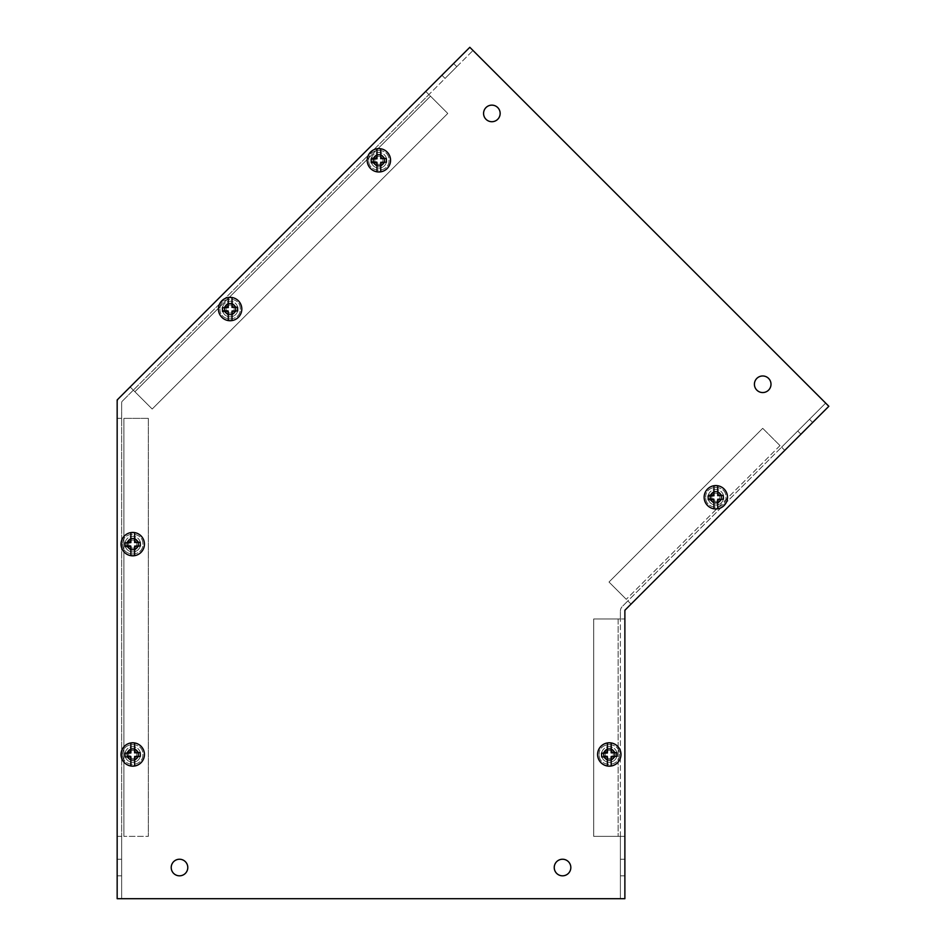 <?xml version="1.0" encoding="UTF-8"?>
<svg xmlns="http://www.w3.org/2000/svg" width="946" height="946" viewBox="0 0 946 946"><rect width="100%" height="100%" fill="white"/><g stroke="black" fill="none" stroke-linecap="round" stroke-linejoin="round"><path stroke-width="0.71" stroke-dasharray="4.73 3.55" d="M624.88 867.529L624.88 875.819L624.88 867.529M620.387 867.529L620.387 875.819L620.387 867.529M614.593 754.53A5.298 5.298 0 0 1 609.283 759.827A5.298 5.298 0 0 1 603.986 754.53A5.298 5.298 0 0 0 609.283 759.827A5.298 5.298 0 0 0 614.593 754.53A5.298 5.298 0 0 1 609.283 759.827A5.298 5.298 0 0 1 603.986 754.53A5.298 5.298 0 0 0 609.283 759.827A5.298 5.298 0 0 0 614.593 754.53A5.298 5.298 0 0 0 609.283 749.232A5.298 5.298 0 0 0 603.986 754.53A5.298 5.298 0 0 1 609.283 749.232A5.298 5.298 0 0 1 614.593 754.53A5.298 5.298 0 0 0 609.283 749.232A5.298 5.298 0 0 0 603.986 754.53A5.298 5.298 0 0 1 609.283 749.232A5.298 5.298 0 0 1 614.593 754.53M797.762 431.009L800.943 434.19L812.661 422.46L800.943 434.19L812.661 422.46L800.943 434.19L797.762 431.009L809.492 419.291L812.661 422.46L809.492 419.291L797.762 431.009M710.576 497.206A5.298 5.298 0 0 0 715.874 502.503A5.298 5.298 0 0 0 721.183 497.206A5.298 5.298 0 0 0 715.874 491.908A5.298 5.298 0 0 0 710.576 497.206A5.298 5.298 0 0 0 715.874 502.503A5.298 5.298 0 0 0 721.183 497.206A5.298 5.298 0 0 0 715.874 491.908A5.298 5.298 0 0 0 710.576 497.206A5.298 5.298 0 0 0 715.874 502.503A5.298 5.298 0 0 0 721.183 497.206A5.298 5.298 0 0 0 715.874 491.908A5.298 5.298 0 0 0 710.576 497.206A5.298 5.298 0 0 0 715.874 502.503A5.298 5.298 0 0 0 721.183 497.206A5.298 5.298 0 0 0 715.874 491.908A5.298 5.298 0 0 0 710.576 497.206M620.387 836.359L620.387 618.968L620.387 898.7L620.387 836.359L624.88 836.359L618.14 836.359L624.88 836.359L620.387 836.359L624.88 836.359L624.88 898.7L624.88 618.968L620.387 618.968L620.387 611.175L620.387 618.968L624.88 618.968L624.88 611.175L624.88 836.359L620.387 836.359M618.14 618.968L593.698 618.968L593.698 836.359L618.14 836.359L593.698 836.359L593.698 618.968L624.88 618.968L593.698 618.968L593.698 836.359L624.88 836.359L593.698 836.359L593.698 618.968L618.14 618.968L618.14 836.359L618.14 618.968M627.86 600.911L631.041 604.08L625.531 609.591L631.041 604.08L627.86 600.911L622.362 606.421L627.86 600.911L631.041 604.08L784.754 450.367L631.041 604.08L627.86 600.911L781.585 447.186L627.86 600.911L631.041 604.08L627.872 600.911M620.387 611.175A6.728 6.728 0 0 1 622.362 606.421A6.728 6.728 0 0 0 620.387 611.175M625.377 609.756A2.247 2.247 0 0 1 625.531 609.591A2.247 2.247 0 0 0 624.88 611.175M620.387 898.7L117.162 898.7L117.162 399.957L469.819 47.3L119.125 398.006L469.807 47.324L828.826 406.307L784.766 450.355L828.838 406.283L624.88 610.265L624.88 898.7L624.88 610.265L828.826 406.307L469.819 47.3L117.162 399.957L117.162 898.7L624.88 898.7L117.162 898.7L117.162 399.957L469.819 47.3L828.826 406.307L624.88 610.265L624.88 898.7L620.387 898.7M825.645 403.126L781.585 447.186L825.669 403.102L828.838 406.283M781.585 447.186L784.754 450.367L781.585 447.186M762.713 428.325L780.001 445.601L762.713 428.325L780.001 445.601L762.713 428.325L608.999 582.038L626.276 599.315L608.999 582.038L626.276 599.315L608.999 582.038L762.713 428.325M453.631 63.512L456.8 66.681L445.081 78.412L456.8 66.681L445.081 78.412L456.8 66.681L453.631 63.512L441.9 75.231L445.081 78.412L441.9 75.231L453.631 63.512M378.885 165.585A5.298 5.298 0 0 0 384.182 160.288A5.298 5.298 0 0 0 378.885 154.99A5.298 5.298 0 0 1 384.182 160.288A5.298 5.298 0 0 1 378.885 165.585A5.298 5.298 0 0 0 384.182 160.288A5.298 5.298 0 0 0 378.885 154.99A5.298 5.298 0 0 1 384.182 160.288A5.298 5.298 0 0 1 378.885 165.585A5.298 5.298 0 0 1 373.587 160.288A5.298 5.298 0 0 1 378.885 154.99A5.298 5.298 0 0 0 373.587 160.288A5.298 5.298 0 0 0 378.885 165.585A5.298 5.298 0 0 1 373.587 160.288A5.298 5.298 0 0 1 378.885 154.99A5.298 5.298 0 0 0 373.587 160.288A5.298 5.298 0 0 0 378.885 165.585M230.091 314.391A5.298 5.298 0 0 0 235.388 309.094A5.298 5.298 0 0 0 230.091 303.796A5.298 5.298 0 0 1 235.388 309.094A5.298 5.298 0 0 1 230.091 314.391A5.298 5.298 0 0 0 235.388 309.094A5.298 5.298 0 0 0 230.091 303.796A5.298 5.298 0 0 1 235.388 309.094A5.298 5.298 0 0 1 230.091 314.391A5.298 5.298 0 0 1 224.793 309.094A5.298 5.298 0 0 1 230.091 303.796A5.298 5.298 0 0 0 224.793 309.094A5.298 5.298 0 0 0 230.091 314.391A5.298 5.298 0 0 1 224.793 309.094A5.298 5.298 0 0 1 230.091 303.796A5.298 5.298 0 0 0 224.793 309.094A5.298 5.298 0 0 0 230.091 314.391M121.644 867.529L121.644 875.819L121.644 867.529M117.162 867.529L117.162 875.819L117.162 867.529M127.45 754.53A5.298 5.298 0 0 0 132.747 759.827A5.298 5.298 0 0 0 138.045 754.53A5.298 5.298 0 0 1 132.747 759.827A5.298 5.298 0 0 1 127.45 754.53A5.298 5.298 0 0 0 132.747 759.827A5.298 5.298 0 0 0 138.045 754.53A5.298 5.298 0 0 1 132.747 759.827A5.298 5.298 0 0 1 127.45 754.53A5.298 5.298 0 0 1 132.747 749.232A5.298 5.298 0 0 1 138.045 754.53A5.298 5.298 0 0 0 132.747 749.232A5.298 5.298 0 0 0 127.45 754.53A5.298 5.298 0 0 1 132.747 749.232A5.298 5.298 0 0 1 138.045 754.53A5.298 5.298 0 0 0 132.747 749.232A5.298 5.298 0 0 0 127.45 754.53M127.45 544.116A5.298 5.298 0 0 0 132.747 549.413A5.298 5.298 0 0 0 138.045 544.116A5.298 5.298 0 0 1 132.747 549.413A5.298 5.298 0 0 1 127.45 544.116A5.298 5.298 0 0 0 132.747 549.413A5.298 5.298 0 0 0 138.045 544.116A5.298 5.298 0 0 1 132.747 549.413A5.298 5.298 0 0 1 127.45 544.116A5.298 5.298 0 0 1 132.747 538.818A5.298 5.298 0 0 1 138.045 544.116A5.298 5.298 0 0 0 132.747 538.818A5.298 5.298 0 0 0 127.45 544.116A5.298 5.298 0 0 1 132.747 538.818A5.298 5.298 0 0 1 138.045 544.116A5.298 5.298 0 0 0 132.747 538.818A5.298 5.298 0 0 0 127.45 544.116M425.724 91.407L430.489 96.173L425.724 91.407L428.905 94.576L425.724 91.407L428.905 94.576L472.988 50.505L469.807 47.324L472.988 50.505L428.905 94.576L425.724 91.407L447.765 113.449L430.489 96.173L447.765 113.449L152.188 409.027L130.146 386.985L134.911 391.75L130.146 386.985L133.327 390.166L122.306 401.175L133.327 390.166L130.146 386.985L133.327 390.166L428.905 94.576L133.327 390.154L134.911 391.75L152.188 409.027L134.911 391.75L152.188 409.027L447.765 113.449L430.489 96.173L134.911 391.75L430.489 96.173L425.724 91.407M117.162 402.771A6.728 6.728 0 0 1 119.125 398.006A6.728 6.728 0 0 0 117.162 402.771L117.162 418.345L117.162 402.771M121.644 418.345L117.162 418.345L121.644 418.345L121.644 402.771L121.644 418.345L117.162 418.345L117.162 836.359L117.162 418.345L121.644 418.345L121.644 836.359L121.644 418.345L117.162 418.357L121.644 418.357M121.644 402.771A2.247 2.247 0 0 1 122.306 401.175A2.247 2.247 0 0 0 121.644 402.771M121.644 836.359L121.644 898.7L121.644 836.359L117.162 836.359L121.644 836.359M447.765 113.449L152.188 409.027L447.765 113.449M121.644 898.7L117.162 898.7L121.644 898.7M148.333 418.357L123.891 418.357L148.333 418.357L148.333 836.359L123.891 836.359L148.333 836.359L123.891 836.359L148.333 836.359L148.333 418.357L123.891 418.357L148.333 418.357L148.333 836.359L148.333 418.357M171.214 867.529A8.289 8.289 0 0 0 179.504 875.819A8.289 8.289 0 0 0 187.793 867.529A8.289 8.289 0 0 0 179.504 859.24A8.289 8.289 0 0 0 171.214 867.529A8.289 8.289 0 0 0 179.504 875.819A8.289 8.289 0 0 0 187.793 867.529A8.289 8.289 0 0 1 179.504 875.819A8.289 8.289 0 0 1 171.214 867.529A8.289 8.289 0 0 1 179.504 859.24A8.289 8.289 0 0 1 187.793 867.529A8.289 8.289 0 0 0 179.504 859.24A8.289 8.289 0 0 0 171.214 867.529M554.238 867.529A8.289 8.289 0 0 0 562.527 875.819A8.289 8.289 0 0 0 570.828 867.529A8.289 8.289 0 0 0 562.527 859.24A8.289 8.289 0 0 0 554.238 867.529A8.289 8.289 0 0 0 562.527 875.819A8.289 8.289 0 0 0 570.828 867.529A8.289 8.289 0 0 1 562.527 875.819A8.289 8.289 0 0 1 554.238 867.529A8.289 8.289 0 0 1 562.527 859.24A8.289 8.289 0 0 1 570.828 867.529A8.289 8.289 0 0 0 562.527 859.24A8.289 8.289 0 0 0 554.238 867.529M483.572 113.425A8.289 8.289 0 0 0 491.861 121.715A8.289 8.289 0 0 0 500.15 113.425A8.289 8.289 0 0 0 491.861 105.136A8.289 8.289 0 0 0 483.572 113.425A8.289 8.289 0 0 0 491.861 121.715A8.289 8.289 0 0 0 500.15 113.425A8.289 8.289 0 0 1 491.861 121.715A8.289 8.289 0 0 1 483.572 113.425A8.289 8.289 0 0 1 491.861 105.136A8.289 8.289 0 0 1 500.15 113.425A8.289 8.289 0 0 0 491.861 105.136A8.289 8.289 0 0 0 483.572 113.425M754.411 384.265A8.289 8.289 0 0 0 762.701 392.555A8.289 8.289 0 0 0 771.002 384.265A8.289 8.289 0 0 0 762.701 375.976A8.289 8.289 0 0 0 754.411 384.265A8.289 8.289 0 0 0 762.701 392.555A8.289 8.289 0 0 0 771.002 384.265A8.289 8.289 0 0 1 762.701 392.555A8.289 8.289 0 0 1 754.411 384.265A8.289 8.289 0 0 1 762.701 375.976A8.289 8.289 0 0 1 771.002 384.265A8.289 8.289 0 0 0 762.701 375.976A8.289 8.289 0 0 0 754.411 384.265M140.54 754.482A7.793 7.793 0 0 1 132.747 762.275A7.793 7.793 0 0 1 124.955 754.482A7.793 7.793 0 0 0 132.747 762.275A7.793 7.793 0 0 0 140.54 754.482A7.793 7.793 0 0 0 132.747 746.69A7.793 7.793 0 0 0 124.955 754.482A7.793 7.793 0 0 1 132.747 746.69A7.793 7.793 0 0 1 140.54 754.482A7.793 7.793 0 0 1 132.747 762.275A7.793 7.793 0 0 1 124.955 754.482A7.793 7.793 0 0 0 132.747 762.275A7.793 7.793 0 0 0 140.54 754.482A7.793 7.793 0 0 0 132.747 746.69A7.793 7.793 0 0 0 124.955 754.482A7.793 7.793 0 0 1 132.747 746.69A7.793 7.793 0 0 1 140.54 754.482M386.654 160.3A7.793 7.793 0 0 1 378.861 168.092A7.793 7.793 0 0 1 371.069 160.3A7.793 7.793 0 0 0 378.861 168.092A7.793 7.793 0 0 0 386.654 160.3A7.793 7.793 0 0 0 378.861 152.507A7.793 7.793 0 0 0 371.069 160.3A7.793 7.793 0 0 1 378.861 152.507A7.793 7.793 0 0 1 386.654 160.3A7.793 7.793 0 0 1 378.861 168.092A7.793 7.793 0 0 1 371.069 160.3A7.793 7.793 0 0 0 378.861 168.092A7.793 7.793 0 0 0 386.654 160.3A7.793 7.793 0 0 0 378.861 152.507A7.793 7.793 0 0 0 371.069 160.3A7.793 7.793 0 0 1 378.861 152.507A7.793 7.793 0 0 1 386.654 160.3M723.619 497.265A7.793 7.793 0 0 1 715.826 505.058A7.793 7.793 0 0 1 708.034 497.265A7.793 7.793 0 0 0 715.826 505.058A7.793 7.793 0 0 0 723.619 497.265A7.793 7.793 0 0 0 715.826 489.472A7.793 7.793 0 0 0 708.034 497.265A7.793 7.793 0 0 1 715.826 489.472A7.793 7.793 0 0 1 723.619 497.265A7.793 7.793 0 0 1 715.826 505.058A7.793 7.793 0 0 1 708.034 497.265A7.793 7.793 0 0 0 715.826 505.058A7.793 7.793 0 0 0 723.619 497.265A7.793 7.793 0 0 0 715.826 489.472A7.793 7.793 0 0 0 708.034 497.265A7.793 7.793 0 0 1 715.826 489.472A7.793 7.793 0 0 1 723.619 497.265M617.088 754.482A7.793 7.793 0 0 1 609.283 762.275A7.793 7.793 0 0 1 601.49 754.482A7.793 7.793 0 0 0 609.283 762.275A7.793 7.793 0 0 0 617.088 754.482A7.793 7.793 0 0 0 609.283 746.69A7.793 7.793 0 0 0 601.49 754.482A7.793 7.793 0 0 1 609.283 746.69A7.793 7.793 0 0 1 617.088 754.482A7.793 7.793 0 0 1 609.283 762.275A7.793 7.793 0 0 1 601.49 754.482A7.793 7.793 0 0 0 609.283 762.275A7.793 7.793 0 0 0 617.088 754.482A7.793 7.793 0 0 0 609.283 746.69A7.793 7.793 0 0 0 601.49 754.482A7.793 7.793 0 0 1 609.283 746.69A7.793 7.793 0 0 1 617.088 754.482M140.54 544.127A7.793 7.793 0 0 1 132.747 551.92A7.793 7.793 0 0 1 124.955 544.127A7.793 7.793 0 0 0 132.747 551.92A7.793 7.793 0 0 0 140.54 544.127A7.793 7.793 0 0 0 132.747 536.335A7.793 7.793 0 0 0 124.955 544.127A7.793 7.793 0 0 1 132.747 536.335A7.793 7.793 0 0 1 140.54 544.127A7.793 7.793 0 0 1 132.747 551.92A7.793 7.793 0 0 1 124.955 544.127A7.793 7.793 0 0 0 132.747 551.92A7.793 7.793 0 0 0 140.54 544.127A7.793 7.793 0 0 0 132.747 536.335A7.793 7.793 0 0 0 124.955 544.127A7.793 7.793 0 0 1 132.747 536.335A7.793 7.793 0 0 1 140.54 544.127M237.919 309.046A7.793 7.793 0 0 1 230.126 316.839A7.793 7.793 0 0 1 222.334 309.046A7.793 7.793 0 0 0 230.126 316.839A7.793 7.793 0 0 0 237.919 309.046A7.793 7.793 0 0 0 230.126 301.254A7.793 7.793 0 0 0 222.334 309.046A7.793 7.793 0 0 1 230.126 301.254A7.793 7.793 0 0 1 237.919 309.046A7.793 7.793 0 0 1 230.126 316.839A7.793 7.793 0 0 1 222.334 309.046A7.793 7.793 0 0 0 230.126 316.839A7.793 7.793 0 0 0 237.919 309.046A7.793 7.793 0 0 0 230.126 301.254A7.793 7.793 0 0 0 222.334 309.046A7.793 7.793 0 0 1 230.126 301.254A7.793 7.793 0 0 1 237.919 309.046M122.613 754.482C122.046 741.416 143.437 741.416 142.87 754.482C143.437 767.549 122.046 767.549 122.613 754.482C122.046 767.549 143.437 767.549 142.87 754.482C143.437 741.416 122.046 741.416 122.613 754.482M121.053 754.482A11.695 11.695 0 0 1 132.747 742.787A11.695 11.695 0 0 1 144.431 754.482A11.695 11.695 0 0 1 132.747 766.165A11.695 11.695 0 0 1 121.053 754.482A11.695 11.695 0 0 0 132.747 766.165A11.695 11.695 0 0 0 144.431 754.482A11.695 11.695 0 0 0 132.747 742.787A11.695 11.695 0 0 0 121.053 754.482A11.695 11.695 0 0 0 132.747 766.165A11.695 11.695 0 0 0 144.431 754.482A11.695 11.695 0 0 0 132.747 742.787A11.695 11.695 0 0 0 121.053 754.482A11.695 11.695 0 0 0 132.747 766.165A11.695 11.695 0 0 0 144.431 754.482A11.695 11.695 0 0 0 132.747 742.787A11.695 11.695 0 0 0 121.053 754.482A11.695 11.695 0 0 1 132.747 742.787A11.695 11.695 0 0 1 144.431 754.482M138.672 754.482A5.924 5.924 0 0 1 132.747 760.407A5.924 5.924 0 0 1 126.823 754.482A5.924 5.924 0 0 0 132.747 760.407A5.924 5.924 0 0 0 138.672 754.482A5.924 5.924 0 0 0 132.747 748.558A5.924 5.924 0 0 0 126.823 754.482A5.924 5.924 0 0 1 132.747 748.558A5.924 5.924 0 0 1 138.672 754.482A5.924 5.924 0 0 0 132.747 748.558A5.924 5.924 0 0 0 126.823 754.482A5.924 5.924 0 0 1 132.747 748.558A5.924 5.924 0 0 1 138.672 754.482A5.924 5.924 0 0 1 132.747 760.407A5.924 5.924 0 0 1 126.823 754.482A5.924 5.924 0 0 0 132.747 760.407A5.924 5.924 0 0 0 138.672 754.482M128.691 754.482A4.056 4.056 0 0 0 132.747 758.538A4.056 4.056 0 0 0 136.792 754.482A4.056 4.056 0 0 0 132.747 750.426A4.056 4.056 0 0 0 128.691 754.482A4.056 4.056 0 0 1 132.747 750.426A4.056 4.056 0 0 1 136.792 754.482A4.056 4.056 0 0 1 132.747 758.538A4.056 4.056 0 0 1 128.691 754.482M140.327 756.351L140.185 752.614L134.616 752.839L134.616 743.024L134.616 752.389L134.616 748.7L138.506 752.543L134.616 752.389L138.506 752.543M134.616 743.024A11.612 11.612 0 0 0 130.879 743.024L130.879 752.981L125.215 753.205M125.014 753.217L125.156 756.954L130.879 756.729L130.879 765.941L130.879 755.984L130.879 760.265L126.811 755.819L130.879 755.984L126.811 755.819M130.879 765.929L130.879 765.941A11.612 11.612 0 0 0 134.616 765.941L134.616 756.575L140.126 756.362M368.727 160.3C368.16 147.233 389.563 147.233 388.995 160.3C389.563 173.366 368.16 173.366 368.727 160.3C368.16 173.366 389.563 173.366 388.995 160.3C389.563 147.233 368.16 147.233 368.727 160.3M367.178 160.3A11.695 11.695 0 0 1 378.861 148.605A11.695 11.695 0 0 1 390.556 160.3A11.695 11.695 0 0 1 378.861 171.983A11.695 11.695 0 0 1 367.178 160.3A11.695 11.695 0 0 0 378.861 171.983A11.695 11.695 0 0 0 390.556 160.3A11.695 11.695 0 0 0 378.861 148.605A11.695 11.695 0 0 0 367.178 160.3A11.695 11.695 0 0 0 378.861 171.983A11.695 11.695 0 0 0 390.556 160.3A11.695 11.695 0 0 0 378.861 148.605A11.695 11.695 0 0 0 367.178 160.3A11.695 11.695 0 0 0 378.861 171.983A11.695 11.695 0 0 0 390.556 160.3A11.695 11.695 0 0 0 378.861 148.605A11.695 11.695 0 0 0 367.178 160.3A11.695 11.695 0 0 1 378.861 148.605A11.695 11.695 0 0 1 390.556 160.3M384.786 160.3A5.924 5.924 0 0 1 378.861 166.224A5.924 5.924 0 0 1 372.937 160.3A5.924 5.924 0 0 0 378.861 166.224A5.924 5.924 0 0 0 384.786 160.3A5.924 5.924 0 0 0 378.861 154.375A5.924 5.924 0 0 0 372.937 160.3A5.924 5.924 0 0 1 378.861 154.375A5.924 5.924 0 0 1 384.786 160.3A5.924 5.924 0 0 0 378.861 154.375A5.924 5.924 0 0 0 372.937 160.3A5.924 5.924 0 0 1 378.861 154.375A5.924 5.924 0 0 1 384.786 160.3A5.924 5.924 0 0 1 378.861 166.224A5.924 5.924 0 0 1 372.937 160.3A5.924 5.924 0 0 0 378.861 166.224A5.924 5.924 0 0 0 384.786 160.3M374.817 160.3A4.056 4.056 0 0 0 378.861 164.356A4.056 4.056 0 0 0 382.917 160.3A4.056 4.056 0 0 0 378.861 156.244A4.056 4.056 0 0 0 374.817 160.3A4.056 4.056 0 0 1 378.861 156.244A4.056 4.056 0 0 1 382.917 160.3A4.056 4.056 0 0 1 378.861 164.356A4.056 4.056 0 0 1 374.817 160.3M386.382 160.3L386.453 158.431L386.299 162.168L380.73 161.943L380.73 171.758L380.73 161.943L386.299 162.168L386.382 160.3L386.299 158.431L380.73 158.644L380.73 148.841L380.73 158.207L380.73 154.517L384.62 158.36L380.73 158.207L384.62 158.36M380.73 148.853L380.73 148.841A11.612 11.612 0 0 0 376.993 148.841L376.993 158.053L371.27 157.828L371.128 161.565L376.993 161.801L376.993 171.758L376.993 161.801L371.128 161.565L371.27 157.828L376.993 158.053L376.993 148.841M376.993 148.853L376.993 158.798L371.329 159.023M371.128 159.034L371.27 162.771L376.993 162.535L376.993 166.082L372.937 161.636M384.667 162.097L380.73 166.082L380.73 162.393L386.453 162.168M705.704 497.265C705.137 484.198 726.528 484.198 725.96 497.265C726.528 510.332 705.137 510.332 705.704 497.265C705.137 510.332 726.528 510.332 725.96 497.265C726.528 484.198 705.137 484.198 705.704 497.265M704.143 497.265A11.695 11.695 0 0 1 715.826 485.582A11.695 11.695 0 0 1 727.521 497.265A11.695 11.695 0 0 1 715.826 508.96A11.695 11.695 0 0 1 704.143 497.265A11.695 11.695 0 0 0 715.826 508.96A11.695 11.695 0 0 0 727.521 497.265A11.695 11.695 0 0 0 715.826 485.582A11.695 11.695 0 0 0 704.143 497.265A11.695 11.695 0 0 0 715.826 508.96A11.695 11.695 0 0 0 727.521 497.265A11.695 11.695 0 0 0 715.826 485.582A11.695 11.695 0 0 0 704.143 497.265A11.695 11.695 0 0 0 715.826 508.96A11.695 11.695 0 0 0 727.521 497.265A11.695 11.695 0 0 0 715.826 485.582A11.695 11.695 0 0 0 704.143 497.265A11.695 11.695 0 0 1 715.826 485.582A11.695 11.695 0 0 1 727.521 497.265M721.751 497.265A5.924 5.924 0 0 1 715.826 503.189A5.924 5.924 0 0 1 709.914 497.265A5.924 5.924 0 0 0 715.826 503.189A5.924 5.924 0 0 0 721.751 497.265A5.924 5.924 0 0 0 715.826 491.341A5.924 5.924 0 0 0 709.914 497.265A5.924 5.924 0 0 1 715.826 491.341A5.924 5.924 0 0 1 721.751 497.265A5.924 5.924 0 0 0 715.826 491.341A5.924 5.924 0 0 0 709.914 497.265A5.924 5.924 0 0 1 715.826 491.341A5.924 5.924 0 0 1 721.751 497.265A5.924 5.924 0 0 1 715.826 503.189A5.924 5.924 0 0 1 709.914 497.265A5.924 5.924 0 0 0 715.826 503.189A5.924 5.924 0 0 0 721.751 497.265M711.782 497.265A4.056 4.056 0 0 0 715.826 501.321A4.056 4.056 0 0 0 719.882 497.265A4.056 4.056 0 0 0 715.826 493.209A4.056 4.056 0 0 0 711.782 497.265A4.056 4.056 0 0 1 715.826 493.209A4.056 4.056 0 0 1 719.882 497.265A4.056 4.056 0 0 1 715.826 501.321A4.056 4.056 0 0 1 711.782 497.265M717.707 485.806A11.612 11.612 0 0 0 713.958 485.806L713.958 495.763L708.093 496L708.247 499.736L713.958 499.512L713.958 508.723A11.612 11.612 0 0 0 717.707 508.723L717.707 498.92L717.707 508.723L717.707 499.358L723.418 499.133L723.276 495.397L717.707 495.621L717.707 485.806L717.707 495.172L717.707 491.482L721.597 495.326L717.707 495.172L721.597 495.326M599.161 754.482C598.593 741.416 619.985 741.416 619.417 754.482C619.985 767.549 598.593 767.549 599.161 754.482C598.593 767.549 619.985 767.549 619.417 754.482C619.985 741.416 598.593 741.416 599.161 754.482M597.6 754.482A11.695 11.695 0 0 1 609.283 742.787A11.695 11.695 0 0 1 620.978 754.482A11.695 11.695 0 0 1 609.283 766.165A11.695 11.695 0 0 1 597.6 754.482A11.695 11.695 0 0 0 609.283 766.165A11.695 11.695 0 0 0 620.978 754.482A11.695 11.695 0 0 0 609.283 742.787A11.695 11.695 0 0 0 597.6 754.482A11.695 11.695 0 0 0 609.283 766.165A11.695 11.695 0 0 0 620.978 754.482A11.695 11.695 0 0 0 609.283 742.787A11.695 11.695 0 0 0 597.6 754.482A11.695 11.695 0 0 0 609.283 766.165A11.695 11.695 0 0 0 620.978 754.482A11.695 11.695 0 0 0 609.283 742.787A11.695 11.695 0 0 0 597.6 754.482A11.695 11.695 0 0 1 609.283 742.787A11.695 11.695 0 0 1 620.978 754.482M615.207 754.482A5.924 5.924 0 0 1 609.283 760.407A5.924 5.924 0 0 1 603.371 754.482A5.924 5.924 0 0 0 609.283 760.407A5.924 5.924 0 0 0 615.207 754.482A5.924 5.924 0 0 0 609.283 748.558A5.924 5.924 0 0 0 603.371 754.482A5.924 5.924 0 0 1 609.283 748.558A5.924 5.924 0 0 1 615.207 754.482A5.924 5.924 0 0 0 609.283 748.558A5.924 5.924 0 0 0 603.371 754.482A5.924 5.924 0 0 1 609.283 748.558A5.924 5.924 0 0 1 615.207 754.482A5.924 5.924 0 0 1 609.283 760.407A5.924 5.924 0 0 1 603.371 754.482A5.924 5.924 0 0 0 609.283 760.407A5.924 5.924 0 0 0 615.207 754.482M605.239 754.482A4.056 4.056 0 0 0 609.283 758.538A4.056 4.056 0 0 0 613.339 754.482A4.056 4.056 0 0 0 609.283 750.426A4.056 4.056 0 0 0 605.239 754.482A4.056 4.056 0 0 1 609.283 750.426A4.056 4.056 0 0 1 613.339 754.482A4.056 4.056 0 0 1 609.283 758.538A4.056 4.056 0 0 1 605.239 754.482M616.875 756.351L616.733 752.614L611.163 752.839L611.163 743.024L611.163 752.389L611.163 748.7L615.054 752.543L611.163 752.389L615.054 752.543M611.163 743.024A11.612 11.612 0 0 0 607.415 743.024L607.415 752.981L601.55 753.217L601.703 756.954L607.415 756.729L607.415 765.941L607.415 755.984L607.415 760.265L603.359 755.819L607.415 755.984L603.359 755.819M607.415 765.941A11.612 11.612 0 0 0 611.163 765.941L611.163 756.126L611.163 765.941L611.163 756.575L616.674 756.362M140.185 756.351L140.327 752.614L140.185 756.351L134.616 756.126L140.185 756.351M125.061 754.482L125.156 752.011L125.061 754.482M134.616 765.941L134.616 756.126L134.616 765.941M127.154 752.094L130.879 752.236L127.154 752.094L130.879 748.7M380.73 171.758A11.612 11.612 0 0 1 376.993 171.758M723.276 499.133L723.418 495.397L723.276 499.133L717.707 498.92L723.276 499.133M713.958 508.723L713.958 498.767L708.093 498.53L708.247 494.793L713.958 495.018L708.247 494.793L708.093 498.53L713.958 498.767L713.958 503.047L709.902 498.601M616.733 756.351L616.875 752.614L616.733 756.351L611.163 756.126L616.733 756.351M601.609 754.482L601.703 752.011L601.609 754.482M603.702 752.094L607.415 752.236L603.702 752.094L607.415 748.7M219.992 309.046C219.425 322.101 240.816 322.101 240.249 309.046C240.816 295.98 219.425 295.98 219.992 309.046C219.425 295.98 240.816 295.98 240.249 309.046C240.816 322.101 219.425 322.101 219.992 309.046M218.431 309.046A11.695 11.695 0 0 0 230.126 320.729A11.695 11.695 0 0 0 241.809 309.046A11.695 11.695 0 0 0 230.126 297.351A11.695 11.695 0 0 0 218.431 309.046A11.695 11.695 0 0 0 230.126 320.729A11.695 11.695 0 0 0 241.809 309.046A11.695 11.695 0 0 0 230.126 297.351A11.695 11.695 0 0 0 218.431 309.046A11.695 11.695 0 0 1 230.126 297.351A11.695 11.695 0 0 1 241.809 309.046A11.695 11.695 0 0 1 230.126 320.729A11.695 11.695 0 0 1 218.431 309.046A11.695 11.695 0 0 1 230.126 297.351A11.695 11.695 0 0 1 241.809 309.046A11.695 11.695 0 0 0 230.126 297.351A11.695 11.695 0 0 0 218.431 309.046A11.695 11.695 0 0 0 230.126 320.729A11.695 11.695 0 0 0 241.809 309.046M237.564 310.915L237.706 307.166L231.995 306.942L231.995 297.576L231.995 306.942L237.706 307.166L237.564 310.915L231.995 310.69L237.564 310.915M222.44 309.046L222.381 310.312L228.246 310.536L228.246 320.505L228.246 310.536L222.381 310.312L222.535 306.575L222.44 309.046M231.995 320.505L231.995 310.69L231.995 320.505A11.612 11.612 0 0 1 228.246 320.505L228.246 320.481M236.039 309.046A5.924 5.924 0 0 0 230.126 303.122A5.924 5.924 0 0 0 224.202 309.046A5.924 5.924 0 0 1 230.126 303.122A5.924 5.924 0 0 1 236.039 309.046A5.924 5.924 0 0 1 230.126 314.959A5.924 5.924 0 0 1 224.202 309.046A5.924 5.924 0 0 0 230.126 314.959A5.924 5.924 0 0 0 236.039 309.046A5.924 5.924 0 0 1 230.126 314.959A5.924 5.924 0 0 1 224.202 309.046A5.924 5.924 0 0 0 230.126 314.959A5.924 5.924 0 0 0 236.039 309.046A5.924 5.924 0 0 0 230.126 303.122A5.924 5.924 0 0 0 224.202 309.046A5.924 5.924 0 0 1 230.126 303.122A5.924 5.924 0 0 1 236.039 309.046M226.07 309.046A4.056 4.056 0 0 1 230.126 304.99A4.056 4.056 0 0 1 234.17 309.046A4.056 4.056 0 0 1 230.126 313.091A4.056 4.056 0 0 1 226.07 309.046A4.056 4.056 0 0 0 230.126 313.091A4.056 4.056 0 0 0 234.17 309.046A4.056 4.056 0 0 0 230.126 304.99A4.056 4.056 0 0 0 226.07 309.046M228.246 297.576L228.246 306.8L228.246 297.576A11.612 11.612 0 0 1 231.995 297.576M224.533 306.646L228.246 306.8L224.533 306.646L228.246 303.252L228.246 307.545L222.582 307.769M122.613 544.127C122.046 557.194 143.437 557.194 142.87 544.127C143.437 531.061 122.046 531.061 122.613 544.127C122.046 531.061 143.437 531.061 142.87 544.127C143.437 557.194 122.046 557.194 122.613 544.127M121.053 544.127A11.695 11.695 0 0 0 132.747 555.822A11.695 11.695 0 0 0 144.431 544.127A11.695 11.695 0 0 0 132.747 532.444A11.695 11.695 0 0 0 121.053 544.127A11.695 11.695 0 0 0 132.747 555.822A11.695 11.695 0 0 0 144.431 544.127A11.695 11.695 0 0 0 132.747 532.444A11.695 11.695 0 0 0 121.053 544.127A11.695 11.695 0 0 1 132.747 532.444A11.695 11.695 0 0 1 144.431 544.127A11.695 11.695 0 0 1 132.747 555.822A11.695 11.695 0 0 1 121.053 544.127A11.695 11.695 0 0 1 132.747 532.444A11.695 11.695 0 0 1 144.431 544.127A11.695 11.695 0 0 0 132.747 532.444A11.695 11.695 0 0 0 121.053 544.127A11.695 11.695 0 0 0 132.747 555.822A11.695 11.695 0 0 0 144.431 544.127M140.185 545.996L140.327 542.259L134.616 542.034L134.616 532.669L134.616 542.034L140.327 542.259L140.185 545.996L134.616 545.771L140.185 545.996M125.061 544.127L125.014 545.393L130.879 545.629L130.879 555.586L130.879 545.629L125.014 545.393L125.156 541.656L125.061 544.127M140.126 546.008L134.616 546.22L134.616 555.586L134.616 545.771L134.616 555.586A11.612 11.612 0 0 1 130.879 555.586L130.879 555.586M138.672 544.127A5.924 5.924 0 0 0 132.747 538.203A5.924 5.924 0 0 0 126.823 544.127A5.924 5.924 0 0 1 132.747 538.203A5.924 5.924 0 0 1 138.672 544.127A5.924 5.924 0 0 1 132.747 550.052A5.924 5.924 0 0 1 126.823 544.127A5.924 5.924 0 0 0 132.747 550.052A5.924 5.924 0 0 0 138.672 544.127A5.924 5.924 0 0 1 132.747 550.052A5.924 5.924 0 0 1 126.823 544.127A5.924 5.924 0 0 0 132.747 550.052A5.924 5.924 0 0 0 138.672 544.127A5.924 5.924 0 0 0 132.747 538.203A5.924 5.924 0 0 0 126.823 544.127A5.924 5.924 0 0 1 132.747 538.203A5.924 5.924 0 0 1 138.672 544.127M128.691 544.127A4.056 4.056 0 0 1 132.747 540.071A4.056 4.056 0 0 1 136.792 544.127A4.056 4.056 0 0 1 132.747 548.183A4.056 4.056 0 0 1 128.691 544.127A4.056 4.056 0 0 0 132.747 548.183A4.056 4.056 0 0 0 136.792 544.127A4.056 4.056 0 0 0 132.747 540.071A4.056 4.056 0 0 0 128.691 544.127M125.014 542.862L130.879 542.626L130.879 532.669A11.612 11.612 0 0 1 134.616 532.669M127.154 541.739L130.879 541.881L127.154 541.739L130.879 538.345M231.995 320.481L231.995 311.139L237.706 310.915L237.564 307.166L231.995 307.391L231.995 303.252L235.885 307.095M222.381 307.769L222.535 311.506L228.246 311.281L228.246 314.829L224.19 310.383M140.327 545.996L140.185 542.259L134.616 542.484L134.616 538.345L138.506 542.188M125.038 543.666L125.156 546.599L130.879 546.374L130.879 549.91L126.811 545.464M780.001 445.601L626.276 599.315L780.001 445.601M134.911 391.75L430.489 96.173L134.911 391.75M123.891 418.357L123.891 836.359L123.891 418.357M134.616 760.265L138.554 756.292M376.993 154.517L373.28 157.911M717.707 503.047L721.632 499.074M713.958 491.482L710.245 494.876M611.163 760.265L615.089 756.292M231.995 314.829L235.921 310.844M134.616 549.91L138.554 545.937M620.387 875.819L624.88 875.819L620.387 875.819M620.387 859.24L624.88 859.24L620.387 859.24M117.162 875.819L121.644 875.819L117.162 875.819M117.162 859.24L121.644 859.24L117.162 859.24"/><path stroke-width="1.42" d="M624.88 611.175A2.247 2.247 0 0 1 625.377 609.756M828.838 406.283L469.819 47.3L117.162 399.957L117.162 898.7L624.88 898.7L624.88 610.265L828.826 406.307L825.645 403.126M187.793 867.529A8.289 8.289 0 0 1 179.504 875.819A8.289 8.289 0 0 1 171.214 867.529A8.289 8.289 0 0 1 179.504 859.24A8.289 8.289 0 0 1 187.793 867.529M570.828 867.529A8.289 8.289 0 0 1 562.527 875.819A8.289 8.289 0 0 1 554.238 867.529A8.289 8.289 0 0 1 562.527 859.24A8.289 8.289 0 0 1 570.828 867.529M500.15 113.425A8.289 8.289 0 0 1 491.861 121.715A8.289 8.289 0 0 1 483.572 113.425A8.289 8.289 0 0 1 491.861 105.136A8.289 8.289 0 0 1 500.15 113.425M771.002 384.265A8.289 8.289 0 0 1 762.701 392.555A8.289 8.289 0 0 1 754.411 384.265A8.289 8.289 0 0 1 762.701 375.976A8.289 8.289 0 0 1 771.002 384.265M140.185 752.614L140.327 756.351L134.616 756.575L134.616 765.941A11.612 11.612 0 0 1 130.879 765.941L130.879 756.729L125.156 756.954L125.014 753.217L130.879 752.981L130.879 743.036A11.612 11.612 0 0 1 134.616 743.024L134.616 752.839L140.185 752.614M121.053 754.482A11.695 11.695 0 0 1 132.747 742.787A11.695 11.695 0 0 1 144.431 754.482A11.695 11.695 0 0 1 132.747 766.165A11.695 11.695 0 0 1 121.053 754.482A11.695 11.695 0 0 0 132.747 766.165A11.695 11.695 0 0 0 144.431 754.482M138.554 752.673L134.616 748.7L134.616 743.024M127.154 756.871L130.879 760.265L130.879 765.929M373.28 162.688L376.993 166.082L376.993 171.758L376.993 162.535L371.27 162.771L371.128 159.034L376.993 158.798L376.993 148.841A11.612 11.612 0 0 1 380.73 148.841L380.73 158.644L386.299 158.431L386.453 162.168L380.73 162.393L380.73 171.758L380.73 166.082L384.62 162.239M367.178 160.3A11.695 11.695 0 0 1 378.861 148.605A11.695 11.695 0 0 1 390.556 160.3A11.695 11.695 0 0 1 378.861 171.983A11.695 11.695 0 0 1 367.178 160.3A11.695 11.695 0 0 0 378.861 171.983A11.695 11.695 0 0 0 390.556 160.3M376.993 171.758A11.612 11.612 0 0 0 380.73 171.758M384.667 158.49L380.73 154.517L380.73 148.853M386.453 162.168L386.382 160.3M723.276 495.397L723.418 499.133L717.707 499.358L717.707 508.723A11.612 11.612 0 0 1 713.958 508.723L713.958 499.512L708.247 499.736L708.093 496L713.958 495.763L713.958 485.806A11.612 11.612 0 0 1 717.707 485.806L717.707 495.621L723.276 495.397M704.143 497.265A11.695 11.695 0 0 1 715.826 485.582A11.695 11.695 0 0 1 727.521 497.265A11.695 11.695 0 0 1 715.826 508.96A11.695 11.695 0 0 1 704.143 497.265A11.695 11.695 0 0 0 715.826 508.96A11.695 11.695 0 0 0 727.521 497.265M721.632 495.468L717.707 491.482L717.707 485.818M710.245 499.654L713.958 503.047L713.958 508.723M616.733 752.614L616.875 756.351L611.163 756.575L611.163 765.941A11.612 11.612 0 0 1 607.415 765.941L607.415 756.729L601.703 756.954L601.55 753.217L607.415 752.981L607.415 743.036A11.612 11.612 0 0 1 611.163 743.024L611.163 752.839L616.733 752.614M597.6 754.482A11.695 11.695 0 0 1 609.283 742.787A11.695 11.695 0 0 1 620.978 754.482A11.695 11.695 0 0 1 609.283 766.165A11.695 11.695 0 0 1 597.6 754.482A11.695 11.695 0 0 0 609.283 766.165A11.695 11.695 0 0 0 620.978 754.482M615.089 752.673L611.163 748.7L611.163 743.036M603.702 756.871L607.415 760.265L607.415 765.941M235.921 307.237L231.995 303.252L231.995 297.576L231.995 307.391L237.564 307.166L237.706 310.915L231.995 311.139L231.995 320.481M218.431 309.046A11.695 11.695 0 0 1 230.126 297.351A11.695 11.695 0 0 1 241.809 309.046A11.695 11.695 0 0 1 230.126 320.729A11.695 11.695 0 0 1 218.431 309.046A11.695 11.695 0 0 0 230.126 320.729A11.695 11.695 0 0 0 241.809 309.046M231.995 320.505A11.612 11.612 0 0 1 228.246 320.505L228.246 311.281L222.535 311.506L222.381 307.769L228.246 307.545L228.246 297.576L228.246 303.252L224.19 307.698M231.995 297.576A11.612 11.612 0 0 0 228.246 297.576M224.533 311.435L228.246 314.829L228.246 320.481M140.185 542.259L140.327 545.996L134.616 546.22L134.616 555.586A11.612 11.612 0 0 1 130.879 555.586L130.879 546.374L125.156 546.599L125.014 542.862L130.879 542.626L130.879 532.669A11.612 11.612 0 0 1 134.616 532.669L134.616 542.484L140.185 542.259M121.053 544.127A11.695 11.695 0 0 1 132.747 532.444A11.695 11.695 0 0 1 144.431 544.127A11.695 11.695 0 0 1 132.747 555.822A11.695 11.695 0 0 1 121.053 544.127A11.695 11.695 0 0 0 132.747 555.822A11.695 11.695 0 0 0 144.431 544.127M138.554 542.318L134.616 538.345L134.616 532.669M127.154 546.516L130.879 549.91L130.879 555.574M125.014 542.862L125.038 543.666M126.811 753.146L130.879 748.7M138.506 756.422L134.616 760.265M372.937 158.952L376.993 154.517M709.902 495.929L713.958 491.482M721.597 499.204L717.707 503.047M603.359 753.146L607.415 748.7M615.054 756.422L611.163 760.265M235.885 310.986L231.995 314.829M126.811 542.791L130.879 538.345M138.506 546.067L134.616 549.91"/></g></svg>
